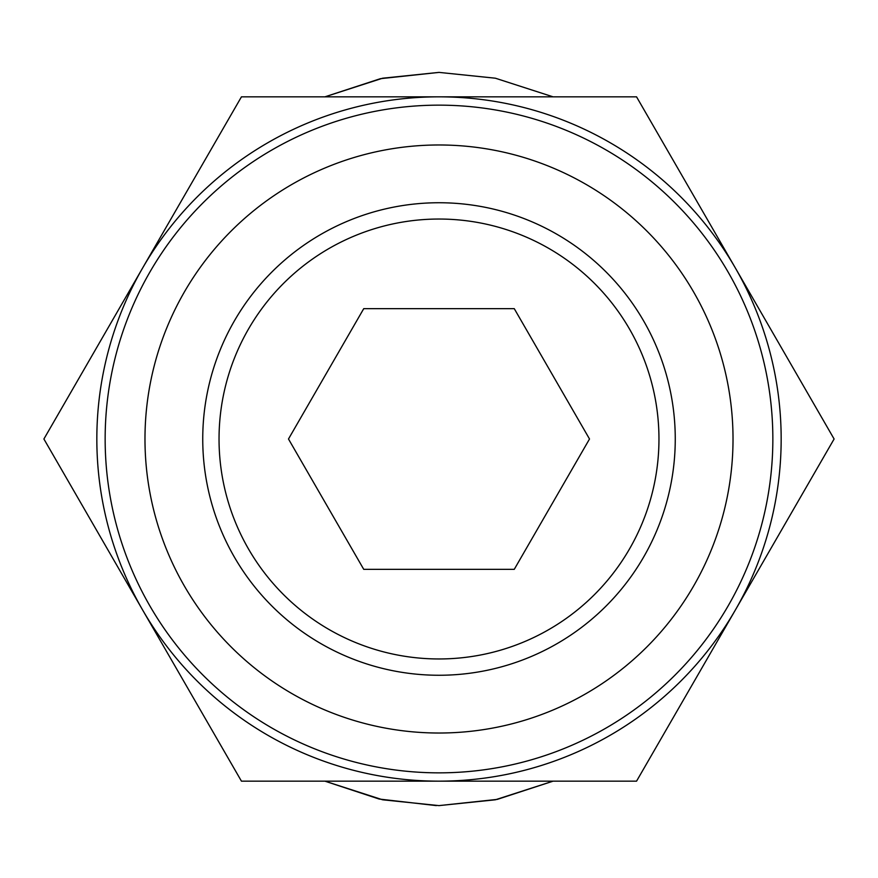 <?xml version="1.0" encoding="UTF-8"?>
<svg xmlns="http://www.w3.org/2000/svg" width="878" height="878" viewBox="0 0 878 878"><rect width="100%" height="100%" fill="white"/><g stroke="black" fill="none" stroke-linecap="round" stroke-linejoin="round"><path stroke-width="1.32" d="M439 805.609L495.368 799.792L553.063 781.168L497.299 799.386L439 805.609L382.632 799.792L324.937 781.168L379.219 799.057L436.333 805.598M439 772.849A333.849 333.849 0 0 1 105.151 439A333.849 333.849 0 0 1 439 105.151A333.849 333.849 0 0 1 772.849 439A333.849 333.849 0 0 1 439 772.849M96.832 439A342.168 342.168 0 0 0 735.325 610.078A342.168 342.168 0 0 0 439 96.832L241.45 96.832L142.675 267.922A342.168 342.168 0 0 0 96.832 439M775.054 541.276L834.1 439L636.55 96.832L439 96.832A342.168 342.168 0 0 0 142.675 267.922L43.9 439L241.45 781.168L636.55 781.168L834.1 439L636.55 96.832M439 144.98A294.02 294.02 0 0 1 733.02 439A294.02 294.02 0 0 1 439 733.02A294.02 294.02 0 0 1 144.98 439A294.02 294.02 0 0 1 439 144.98M202.741 439A236.259 236.259 0 0 1 439 202.741A236.259 236.259 0 0 1 675.259 439A236.259 236.259 0 0 1 439 675.259A236.259 236.259 0 0 1 202.741 439M658.961 439A219.961 219.961 0 0 0 439 219.039A219.961 219.961 0 0 0 219.039 439A219.961 219.961 0 0 0 439 658.961A219.961 219.961 0 0 0 658.961 439M288.489 439L363.744 569.35L514.256 569.35L589.511 439L514.256 308.65L363.744 308.65L288.489 439L363.744 569.35L514.256 569.35L589.511 439L514.256 308.65L363.744 308.65L361.067 313.281M102.945 336.724L43.9 439M221.827 747.178L241.45 781.168M439 96.832L241.45 96.832M597.303 781.168L636.55 781.168M439 72.391L380.404 78.68L324.926 96.832L382.632 78.208L439 72.391L495.368 78.208L553.063 96.832"/></g></svg>
